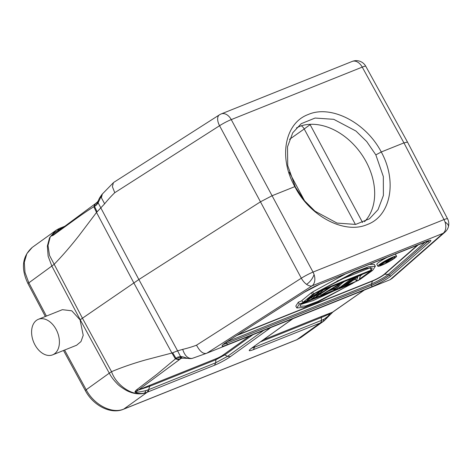 <?xml version="1.0" encoding="UTF-8"?>
<svg xmlns="http://www.w3.org/2000/svg" width="472" height="472" viewBox="0 0 472 472"><rect width="100%" height="100%" fill="white"/><g stroke="black" fill="none" stroke-linecap="round" stroke-linejoin="round"><path stroke-width="0.71" d="M331.438 313.207L333.067 311.886M321.798 320.258L320.624 322.754L323.066 321.544L324.069 319.196L321.55 320.352L321.208 317.544C327.409 315.048 327.078 314.859 332.377 312.311L332.913 312.01M324.063 319.19L330.424 314.452L324.17 320.795M324.382 320.647L330.241 313.349M192.83 358.171L191.945 358.454C187.815 358.667 184.729 355.64 182.693 349.374C187.915 348.124 192.523 346.725 196.523 345.174C199.845 351.433 203.167 354.147 206.5 353.316L390.055 279.743L392.132 278.397L445.09 232.029A10.88 9.57 -131.2 0 1 443.025 233.363A10.88 7.316 -111.8 0 0 445.049 222.052A10.88 4.484 15.5 0 1 448.4 226.767M445.049 222.052A10.88 7.316 -111.8 0 0 444.004 219.592L313.019 272.09L231.262 119.611A10.88 1.434 151.7 0 0 219.563 125.723A10.88 5.782 -122.6 0 1 217.657 118.519A10.88 5.782 -122.6 0 1 219.409 114.861A10.88 10.88 0 0 1 221.22 113.929A10.88 7.316 68.2 0 1 229.823 117.434A10.88 7.316 68.2 0 1 231.262 119.611L362.242 67.112A10.88 7.316 -111.8 0 0 360.803 64.929A10.88 7.316 -111.8 0 0 352.201 61.431A10.88 10.88 0 0 1 365.782 66.286A10.88 1.339 151.2 0 0 362.242 67.112L403.949 142.886L381.264 151.978C397.424 181.177 390.781 216.093 367.251 224.536C344.542 234.56 309.833 216.347 294.847 186.617L272.161 195.709L260.467 201.815L301.325 278.197A10.88 1.198 -28.1 0 1 313.019 272.09A10.88 7.316 68.2 0 1 314.069 274.551A10.88 7.316 68.2 0 1 312.039 285.861L206.842 353.192M191.945 358.454C187.077 359.198 184.758 356.726 180.54 356.525L177.425 357.227L157.152 374.107L136.255 390.096L138.249 390.12L135.145 392.079C138.432 392.031 139.476 392.167 146.019 390.556L148.668 389.642L149.972 385.229L138.355 390.025L136.255 390.096M182.693 349.374L177.596 350.849L180.54 356.525L182.286 358.136M172.681 352.755L171.914 353.032L175.419 358.903L179.248 359.758L179.82 359.345L176.021 358.396L172.681 352.755L177.596 350.849L138.862 279.536L80.051 319.851L71.785 310.806L62.392 309.679M182.021 358.118L181.189 358.384L182.021 358.118L181.189 358.384L177.425 357.227M182.021 358.112C181.272 358.413 180.593 357.876 179.991 356.502M183.897 358.224L182.693 358.159M95.008 203.939L93.834 206.748L96.524 212.435L133.812 282.875L171.914 353.032L145.931 359.835C133.464 363.34 121.994 367.287 111.534 371.671L109.274 373.163C111.091 376.656 113.616 380.048 116.855 383.341C118.425 385.258 121.682 387.665 126.626 390.568C133.8 394.161 140.55 394.804 146.88 392.486L147.506 392.102A4.572 3.074 68.2 0 0 148.668 389.642L215.674 362.785L214.506 365.245C219.067 363.452 226.589 359.381 230.371 356.637L227.528 356.354L263.63 330.429M146.025 390.556L144.668 393.046L147.293 392.22L148.438 389.742M55.643 230.584L50.262 236.808L48.014 245.505L49.471 255.317L82.423 318.187L111.534 371.671C116.436 385.984 133.777 396.952 144.656 393.023C140.969 393.849 137.741 393.559 134.968 392.149L135.145 392.073M135.806 391.607L135.075 391.583L134.968 392.149M135.965 390.373L135.075 391.583M292.758 318.718L251.694 348.094C247.912 350.967 248.478 351.493 253.381 349.663L320.175 323.025L323.586 321.208A32.645 32.645 0 0 0 324.252 320.736M445.125 231.994A10.88 10.88 0 0 0 447.562 218.807A10.88 1.298 -27.6 0 0 444.004 219.592L403.949 142.886L407.495 142.078L365.782 66.286M295.401 187.118L294.847 186.617C278.327 157.559 284.734 123.027 308.245 114.495C330.966 104.495 365.924 122.454 381.264 151.978L375.842 154.881L366.691 141.529L355.953 131.039L333.769 119.322L315.06 118.047L301.219 123.694L292.746 132.774L287.501 146.851L287.725 165.625L295.401 187.118L304.393 200.606L315.007 211.196L337.02 223.073L355.652 224.418L369.499 218.772L378.042 209.645L383.394 195.473L383.329 176.558L375.842 154.881M219.409 114.861L113.876 182.31L113.386 182.705L112.401 186.688L114.767 192.7C111.516 195.803 108.141 199.503 104.636 203.798L101.386 197.738L102.306 194.122M55.36 230.79L49.566 237.776L47.359 246.03L48.132 256.19L51.843 266.049L54.026 264.426C62.298 255.942 70.682 246.266 79.178 235.386L96.524 212.435L104.636 203.798M114.767 192.7L219.563 125.723L260.467 201.815L138.862 279.536L98.123 202.812L102.229 194.151M314.069 274.551A10.88 5.552 125.6 0 1 306.576 284.35A10.88 5.782 -122.6 0 1 301.325 278.197L196.523 345.174M76.635 345.221L80.989 341.557L83.219 335.297L80.051 319.851M355.422 224.454L304.222 128.974L310.11 124.643L362.596 222.536M364.508 221.716A58.54 42.745 54.3 0 0 362.225 155.241A58.54 42.745 54.3 0 0 300.522 126.024L296.445 127.924M98.205 201.326L97.851 203.308L97.492 201.945M97.474 202.27L96.022 205.414L97.851 203.308M54.003 234.248L95.586 203.515L94.489 206.335L96.022 205.414M54.227 234.124L53.242 235.268L74.564 219.816C82.889 213.804 89.314 209.45 93.834 206.748L94.494 206.335L97.102 211.798M54.528 233.976L53.242 235.268M59.614 229.416C54.587 232.301 53.956 233.062 51.436 235.959L52.911 235.469M52.097 235.498L54.528 233.982M59.472 228.43L61.897 228.336L59.614 229.404L57.041 229.628L59.903 228.194M51.289 236.088L55.666 230.566A32.645 32.645 0 0 0 55.041 231.026M61.897 228.348L62.192 228.271M34.875 344.707A19.151 12.88 68.2 0 1 38.379 319.296A19.151 12.88 68.2 0 1 56.133 329.438A19.151 12.88 68.2 0 1 52.628 354.85A19.151 12.88 68.2 0 1 34.875 344.707M179.82 359.345A36.515 4.425 -28.2 0 1 181.189 358.384L181.673 358.213M179.248 359.758L138.249 390.12L149.412 386.397L215.875 359.764L224.778 354.932L227.528 356.354L215.674 362.785L215.875 359.764A2.177 1.463 -111.8 0 1 216.436 358.59L149.972 385.229M260.438 341.899L321.208 317.544L321.768 316.37L332.5 312.21L364.059 290.174M360.396 275.801L362.626 274.202M355.522 278.568L355.345 279.07L356.366 280.97L357.805 276.934L346.891 284.769L344.613 285.684L344.241 284.988M341.881 283.324L344.43 281.495M311.42 297.649L312.01 298.752L319.096 292.699L305.944 301.183L302.912 302.399L301.891 300.493L311.373 292.723L312.777 292.162M298.298 302.227L295.808 306.068L296.829 307.968L299.319 304.127L298.298 302.227L302.021 300.735M353.262 280.197L355.475 279.306M345.911 273.731L312.647 291.92L313.668 293.826L353.929 272.409L368.42 266.804L375.346 266.261L374.326 264.355L369.175 264.408M396.527 256.207A10.579 1.28 -28.2 0 1 394.468 258.296A10.579 1.28 -28.2 0 1 381.335 265.423A10.579 1.28 -28.2 0 1 377.883 266.208A10.579 1.28 -28.2 0 1 379.936 264.119A10.579 1.28 -28.2 0 1 393.076 256.992A10.579 1.28 -28.2 0 1 396.527 256.207L395.507 254.308A10.579 1.28 151.8 0 0 394.433 254.284M388.727 256.567A10.579 1.28 151.8 0 0 376.862 264.302L377.883 266.208M356.997 276.456L344.613 285.684M356.366 280.97L359.782 279.607L372.296 270.615L370.018 271.53L359.369 279.176L360.543 275.329L357.127 276.698M351.693 278.586L339.309 287.808L338.66 286.598M339.309 287.808L341.581 286.899L354.094 277.914L351.823 278.822M333.551 289.1L333.999 289.938L336.276 289.023L342.719 282.468L339.687 283.684L321.107 295.106L328.093 291.289L335.68 288.25L333.999 289.938M336.365 287.637L340.141 283.843L329.539 290.374L336.365 287.637L335.775 286.533M320.494 293.956L321.107 295.106M311.373 292.723L312.393 294.628L302.912 302.399M312.01 298.752L315.042 297.537L330.589 287.336L328.317 288.245L316.458 296.038L323.007 290.374L319.975 291.59L307.355 299.685L314.665 293.714L312.393 294.628M296.829 307.968L303.756 307.425L318.24 301.82L358.372 280.167M358.502 280.409L299.319 304.127M352.938 283.265L300.924 304.115L299.968 306.287L305.738 305.962L317.839 301.431L352.938 283.265M333.928 290.888L313.343 300.522L300.629 304.475M375.346 266.261L372.851 270.102L313.668 293.826M319.237 290.964L371.246 270.12L372.202 267.943L366.437 268.267L354.33 272.798L319.237 290.964M371.246 270.12L370.018 267.83L370.319 267.471M337.02 281.058L370.018 267.83M393.152 258.821A8.661 1.05 151.8 0 0 394.84 257.116A8.661 1.05 151.8 0 0 392.014 257.753A8.661 1.05 151.8 0 0 381.252 263.594A8.661 1.05 151.8 0 0 379.571 265.299A8.661 1.05 151.8 0 0 382.397 264.662A8.661 1.05 151.8 0 0 393.152 258.821M380.267 264.355L380.556 264.886L381.612 264.462L384.68 262.261L387.689 261.051L386.037 262.686L387.276 262.19L389.04 260.42L392.669 258.036L387.412 259.96L380.556 264.886M385.553 261.63L389.595 259.966L391.553 258.668L387.742 260.054L385.553 261.63M385.606 261.883L386.037 262.686M392.427 257.594L392.669 258.036M392.22 257.671L392.397 258.007M388.609 259.712L388.916 260.284M389.306 259.429L389.595 259.966M389.996 259.157L390.238 259.612M390.668 258.886L390.851 259.228M254.62 346.076L254.544 347.209L321.55 320.352A4.572 3.074 -111.8 0 1 320.382 322.813M251.93 348.017L254.544 347.209L253.381 349.663M306.576 284.35A10.88 5.782 -122.6 0 0 312.039 285.861L443.025 233.363L390.055 279.743M227.25 341.545A14.361 1.74 151.8 0 0 226.749 344.932L371.488 286.917A14.361 1.74 151.8 0 0 391.052 275.89L429.797 241.965A14.361 1.74 151.8 0 0 426.175 241.54L319.892 284.138A14.361 1.74 151.8 0 0 304.452 292.203L227.25 341.545A1.304 0.696 57.4 0 0 227.339 341.504A1.304 0.696 57.4 0 0 227.415 341.439M267.223 328.99A4.572 3.339 -125.7 0 0 269.022 328.884L270.692 327.562M269.022 328.884L230.371 356.637M214.506 365.245L147.506 392.102M320.405 322.86L296.664 339.834L123.369 409.295C110.702 414.681 93.12 405.454 85.338 390.592L63.502 350.489M146.88 392.486L123.794 409.065L297.083 339.61L300.812 337.551M27.972 283.465L51.843 266.049L80.205 319.745L109.233 373.081M64.581 350.059L86.187 389.742L85.397 390.562M109.28 373.163L86.187 389.742C94.158 404.988 112.065 414.186 123.794 409.065L123.369 409.289M45.341 316.505L27.913 283.495C20.756 268.415 22.208 256.373 32.273 247.375L26.851 253.676L24.302 262.349L24.986 272.403L28.757 282.628L46.409 316.075M289.513 139.352L304.222 128.974A6.531 4.85 54.8 0 0 301.313 125.782M289.289 172.298L304.605 200.86M309.933 124.325A6.531 5.387 -127.6 0 1 310.11 124.643L310.552 124.301M65.024 226.171L60.204 228.106A4.572 3.074 68.2 0 1 62.133 228.253L62.31 228.182M249.428 336.123L223.421 354.796A5.629 0.678 -28.2 0 1 216.43 358.59M223.421 354.796L224.778 354.932L252.921 334.719M251.694 348.094L293.053 318.588M290.345 320.335A4.572 3.339 54.3 0 0 290.864 320.051M263.429 339.757L321.768 316.37M371.488 286.917A1.304 0.879 -111.8 0 0 371.6 285.259A13.057 1.581 151.8 0 0 389.388 275.229L428.133 241.304A13.057 1.581 151.8 0 0 428.794 240.655M223.35 344.371A13.057 1.581 151.8 0 0 226.861 343.268L371.57 285.2A1.304 0.879 68.2 0 1 371.423 283.89A12.337 1.493 151.8 0 0 388.226 274.421A1.304 1.15 -131.2 0 1 389.359 275.176A13.057 1.581 -28.2 0 1 371.57 285.2L226.861 343.268A1.304 0.879 68.2 0 1 226.749 344.932M429.797 241.965A1.304 1.15 -131.2 0 1 428.133 241.304L428.104 241.251A1.304 1.15 48.8 0 0 427.874 240.932M428.694 240.679A13.057 1.581 -28.2 0 1 428.104 241.251L389.388 275.229A1.304 1.15 48.8 0 0 391.052 275.89M226.784 341.864L371.423 283.89L372.496 281.088L236.732 335.503M425.396 241.87L388.226 274.421L384.733 274.191A8.98 1.086 -28.2 0 1 372.496 281.088A1.304 0.879 68.2 0 1 372.756 280.734A8.396 1.015 -28.2 0 0 384.196 274.285A1.304 1.15 -131.2 0 1 384.733 274.191L418.469 244.649M226.672 341.94A1.304 0.879 -111.8 0 0 226.831 343.215A13.057 1.581 -28.2 0 1 223.427 344.3M417.679 244.968L384.196 274.285M237.776 334.837L372.756 280.734M364.313 290.073L332.996 311.945M332.919 312.004L330.418 314.47M192.582 358.266L206.647 353.262M182.039 358.183L181.685 358.207M182.062 358.183L183.815 358.218M183.785 358.213L191.726 358.519M447.562 218.807L407.501 142.084M323.774 321.078L300.817 337.563L296.664 339.84M102.07 194.316C97.798 200.146 99.468 199.172 97.716 201.568L97.48 201.933M97.486 201.933L95.598 203.509M57.248 229.528L55.666 230.566M102.276 194.098L113.386 182.705M221.22 113.929L352.201 61.431M32.273 247.375L55.224 230.891M38.379 319.296L62.298 309.709M52.628 354.85L76.547 345.262M251.086 348.542L252.219 347.805M222.713 344.884L222.654 345.085C223.474 344.566 220.748 346.029 227.339 341.504L304.546 292.162L319.768 284.209L429.579 240.413"/></g></svg>
